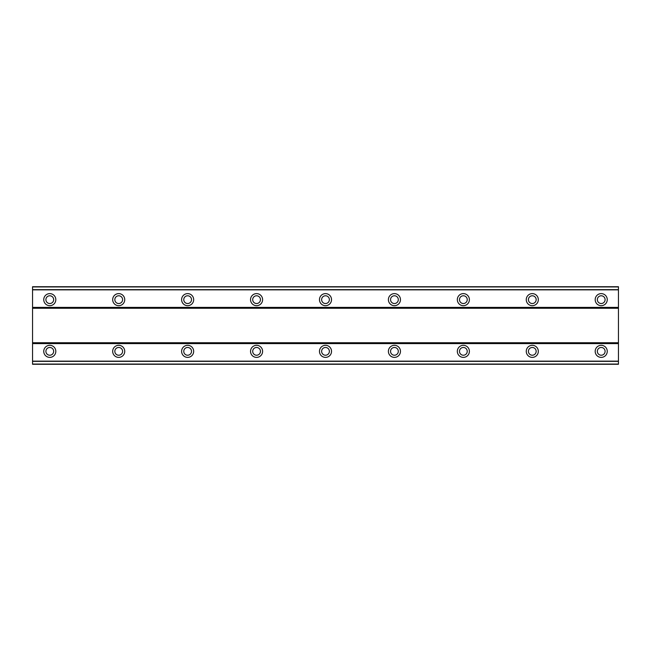 <?xml version="1.0" encoding="UTF-8"?>
<svg xmlns="http://www.w3.org/2000/svg" width="651" height="651" viewBox="0 0 651 651"><rect width="100%" height="100%" fill="white"/><g stroke="black" fill="none" stroke-linecap="round" stroke-linejoin="round"><path stroke-width="0.98" d="M49.785 345.315A6.03 6.03 0 0 0 43.747 351.345A6.03 6.03 0 0 0 49.785 357.383A6.03 6.03 0 0 0 55.815 351.345A6.03 6.03 0 0 0 49.785 345.315M601.215 345.315A6.03 6.03 0 0 0 595.185 351.345A6.03 6.03 0 0 0 601.215 357.383A6.03 6.03 0 0 0 607.253 351.345A6.03 6.03 0 0 0 601.215 345.315M532.29 345.315A6.03 6.03 0 0 0 526.26 351.345A6.03 6.03 0 0 0 532.29 357.383A6.03 6.03 0 0 0 538.32 351.345A6.03 6.03 0 0 0 532.29 345.315M463.357 345.315A6.03 6.03 0 0 0 457.327 351.345A6.03 6.03 0 0 0 463.357 357.383A6.03 6.03 0 0 0 469.387 351.345A6.03 6.03 0 0 0 463.357 345.315M394.433 345.315A6.03 6.03 0 0 0 388.395 351.345A6.03 6.03 0 0 0 394.433 357.383A6.03 6.03 0 0 0 400.463 351.345A6.03 6.03 0 0 0 394.433 345.315M325.5 345.315A6.03 6.03 0 0 0 319.47 351.345A6.03 6.03 0 0 0 325.5 357.383A6.03 6.03 0 0 0 331.53 351.345A6.03 6.03 0 0 0 325.5 345.315M256.567 345.315A6.03 6.03 0 0 0 250.537 351.345A6.03 6.03 0 0 0 256.567 357.383A6.03 6.03 0 0 0 262.605 351.345A6.03 6.03 0 0 0 256.567 345.315M187.643 345.315A6.03 6.03 0 0 0 181.613 351.345A6.03 6.03 0 0 0 187.643 357.383A6.03 6.03 0 0 0 193.672 351.345A6.03 6.03 0 0 0 187.643 345.315M118.71 345.315A6.03 6.03 0 0 0 112.68 351.345A6.03 6.03 0 0 0 118.71 357.383A6.03 6.03 0 0 0 124.74 351.345A6.03 6.03 0 0 0 118.71 345.315M49.785 293.617A6.03 6.03 0 0 0 43.747 299.655A6.03 6.03 0 0 0 49.785 305.685A6.03 6.03 0 0 0 55.815 299.655A6.03 6.03 0 0 0 49.785 293.617M601.215 293.617A6.03 6.03 0 0 0 595.185 299.655A6.03 6.03 0 0 0 601.215 305.685A6.03 6.03 0 0 0 607.253 299.655A6.03 6.03 0 0 0 601.215 293.617M532.29 293.617A6.03 6.03 0 0 0 526.26 299.655A6.03 6.03 0 0 0 532.29 305.685A6.03 6.03 0 0 0 538.32 299.655A6.03 6.03 0 0 0 532.29 293.617M463.357 293.617A6.03 6.03 0 0 0 457.327 299.655A6.03 6.03 0 0 0 463.357 305.685A6.03 6.03 0 0 0 469.387 299.655A6.03 6.03 0 0 0 463.357 293.617M394.433 293.617A6.03 6.03 0 0 0 388.395 299.655A6.03 6.03 0 0 0 394.433 305.685A6.03 6.03 0 0 0 400.463 299.655A6.03 6.03 0 0 0 394.433 293.617M325.5 293.617A6.03 6.03 0 0 0 319.47 299.655A6.03 6.03 0 0 0 325.5 305.685A6.03 6.03 0 0 0 331.53 299.655A6.03 6.03 0 0 0 325.5 293.617M256.567 293.617A6.03 6.03 0 0 0 250.537 299.655A6.03 6.03 0 0 0 256.567 305.685A6.03 6.03 0 0 0 262.605 299.655A6.03 6.03 0 0 0 256.567 293.617M187.643 293.617A6.03 6.03 0 0 0 181.613 299.655A6.03 6.03 0 0 0 187.643 305.685A6.03 6.03 0 0 0 193.672 299.655A6.03 6.03 0 0 0 187.643 293.617M118.71 293.617A6.03 6.03 0 0 0 112.68 299.655A6.03 6.03 0 0 0 118.71 305.685A6.03 6.03 0 0 0 124.74 299.655A6.03 6.03 0 0 0 118.71 293.617M49.785 303.529A3.873 3.873 0 0 1 45.904 299.655A3.873 3.873 0 0 1 49.785 295.774A3.873 3.873 0 0 1 53.659 299.655A3.873 3.873 0 0 1 49.785 303.529M601.215 303.529A3.873 3.873 0 0 1 597.341 299.655A3.873 3.873 0 0 1 601.215 295.774A3.873 3.873 0 0 1 605.096 299.655A3.873 3.873 0 0 1 601.215 303.529M532.29 303.529A3.873 3.873 0 0 1 528.409 299.655A3.873 3.873 0 0 1 532.29 295.774A3.873 3.873 0 0 1 536.164 299.655A3.873 3.873 0 0 1 532.29 303.529M463.357 303.529A3.873 3.873 0 0 1 459.484 299.655A3.873 3.873 0 0 1 463.357 295.774A3.873 3.873 0 0 1 467.239 299.655A3.873 3.873 0 0 1 463.357 303.529M394.433 303.529A3.873 3.873 0 0 1 390.551 299.655A3.873 3.873 0 0 1 394.433 295.774A3.873 3.873 0 0 1 398.306 299.655A3.873 3.873 0 0 1 394.433 303.529M325.5 303.529A3.873 3.873 0 0 1 321.627 299.655A3.873 3.873 0 0 1 325.5 295.774A3.873 3.873 0 0 1 329.373 299.655A3.873 3.873 0 0 1 325.5 303.529M256.567 303.529A3.873 3.873 0 0 1 252.694 299.655A3.873 3.873 0 0 1 256.567 295.774A3.873 3.873 0 0 1 260.449 299.655A3.873 3.873 0 0 1 256.567 303.529M187.643 303.529A3.873 3.873 0 0 1 183.761 299.655A3.873 3.873 0 0 1 187.643 295.774A3.873 3.873 0 0 1 191.516 299.655A3.873 3.873 0 0 1 187.643 303.529M118.71 303.529A3.873 3.873 0 0 1 114.836 299.655A3.873 3.873 0 0 1 118.71 295.774A3.873 3.873 0 0 1 122.591 299.655A3.873 3.873 0 0 1 118.71 303.529M49.785 355.226A3.873 3.873 0 0 1 45.904 351.345A3.873 3.873 0 0 1 49.785 347.471A3.873 3.873 0 0 1 53.659 351.345A3.873 3.873 0 0 1 49.785 355.226M601.215 355.226A3.873 3.873 0 0 1 597.341 351.345A3.873 3.873 0 0 1 601.215 347.471A3.873 3.873 0 0 1 605.096 351.345A3.873 3.873 0 0 1 601.215 355.226M532.29 355.226A3.873 3.873 0 0 1 528.409 351.345A3.873 3.873 0 0 1 532.29 347.471A3.873 3.873 0 0 1 536.164 351.345A3.873 3.873 0 0 1 532.29 355.226M463.357 355.226A3.873 3.873 0 0 1 459.484 351.345A3.873 3.873 0 0 1 463.357 347.471A3.873 3.873 0 0 1 467.239 351.345A3.873 3.873 0 0 1 463.357 355.226M394.433 355.226A3.873 3.873 0 0 1 390.551 351.345A3.873 3.873 0 0 1 394.433 347.471A3.873 3.873 0 0 1 398.306 351.345A3.873 3.873 0 0 1 394.433 355.226M325.5 355.226A3.873 3.873 0 0 1 321.627 351.345A3.873 3.873 0 0 1 325.5 347.471A3.873 3.873 0 0 1 329.373 351.345A3.873 3.873 0 0 1 325.5 355.226M256.567 355.226A3.873 3.873 0 0 1 252.694 351.345A3.873 3.873 0 0 1 256.567 347.471A3.873 3.873 0 0 1 260.449 351.345A3.873 3.873 0 0 1 256.567 355.226M187.643 355.226A3.873 3.873 0 0 1 183.761 351.345A3.873 3.873 0 0 1 187.643 347.471A3.873 3.873 0 0 1 191.516 351.345A3.873 3.873 0 0 1 187.643 355.226M118.71 355.226A3.873 3.873 0 0 1 114.836 351.345A3.873 3.873 0 0 1 118.71 347.471A3.873 3.873 0 0 1 122.591 351.345A3.873 3.873 0 0 1 118.71 355.226M32.55 364.275L32.55 286.725L618.45 286.725L618.45 364.275L32.55 364.275M32.55 361.354L618.45 361.354M618.45 364.055L32.55 364.055M618.45 361.134L32.55 361.134M32.55 343.598L618.45 343.598M618.45 342.735L32.55 342.735M32.55 308.265L618.45 308.265M618.45 307.402L32.55 307.402M32.55 289.866L618.45 289.866M32.55 286.945L618.45 286.945M618.45 289.646L32.55 289.646"/></g></svg>
